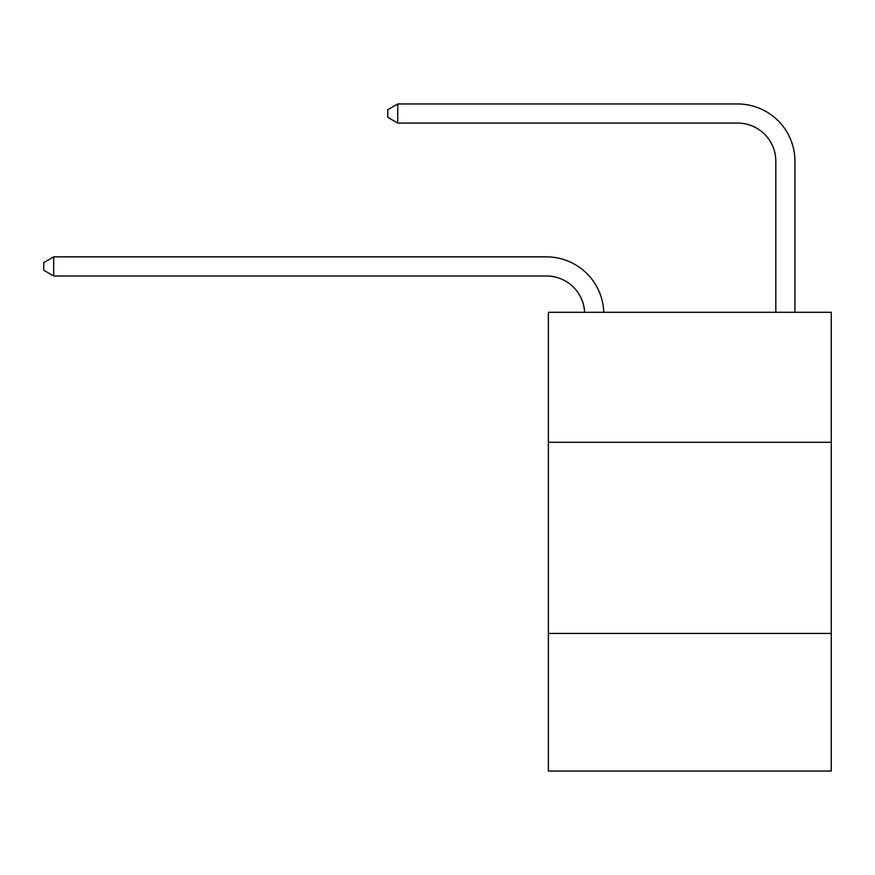 <?xml version="1.0" encoding="UTF-8"?>
<svg xmlns="http://www.w3.org/2000/svg" width="875" height="875" viewBox="0 0 875 875"><rect width="100%" height="100%" fill="white"/><g stroke="black" fill="none" stroke-linecap="round" stroke-linejoin="round"><path stroke-width="1.31" d="M831.25 442.28L831.25 312.298L548.363 312.298L548.363 442.28L831.25 442.28L831.25 771.039L548.363 771.039L548.363 442.28M831.25 633.423L548.363 633.423M584.631 312.298A38.227 38.227 0 0 0 546.448 275.986A38.227 38.227 0 0 1 584.631 312.298A38.227 38.227 0 0 0 546.448 275.986A38.227 38.227 0 0 1 584.631 312.298A38.227 38.227 0 0 0 546.448 275.986A38.227 38.227 0 0 1 584.631 312.298A38.227 38.227 0 0 0 546.448 275.986A38.227 38.227 0 0 1 584.631 312.298A38.227 38.227 0 0 0 546.448 275.986A38.227 38.227 0 0 1 584.631 312.298A38.227 38.227 0 0 0 546.448 275.986A38.227 38.227 0 0 1 584.631 312.298A38.227 38.227 0 0 0 546.448 275.986A38.227 38.227 0 0 1 584.631 312.298A38.227 38.227 0 0 0 546.448 275.986A38.227 38.227 0 0 1 584.631 312.298A38.227 38.227 0 0 0 546.448 275.986A38.227 38.227 0 0 1 584.631 312.298A38.227 38.227 0 0 0 546.448 275.986A38.227 38.227 0 0 1 584.631 312.298A38.227 38.227 0 0 0 546.448 275.986A38.227 38.227 0 0 1 584.631 312.298A38.227 38.227 0 0 0 546.448 275.986A38.227 38.227 0 0 1 584.631 312.298A38.227 38.227 0 0 0 546.448 275.986A38.227 38.227 0 0 1 584.631 312.298A38.227 38.227 -151.3 0 0 546.448 275.986L53.692 275.986L43.75 270.255L43.75 262.609L53.692 256.867L546.448 256.867A57.345 57.345 0 0 1 603.761 312.298M775.819 312.298L775.819 161.306A38.227 38.227 0 0 0 737.592 123.069L397.742 123.069L387.8 117.338L387.8 109.692L397.742 103.961L737.592 103.961A57.345 57.345 0 0 1 794.938 161.306L794.938 312.298M53.692 256.867L546.448 256.867L53.692 256.867L546.448 256.867L53.692 256.867L546.448 256.867L53.692 256.867L546.448 256.867L53.692 256.867L546.448 256.867L53.692 256.867L546.448 256.867L53.692 256.867L546.448 256.867L53.692 256.867L546.448 256.867L53.692 256.867L546.448 256.867L53.692 256.867L546.448 256.867L53.692 256.867L546.448 256.867L53.692 256.867L546.448 256.867L53.692 256.867L546.448 256.867L53.692 256.867L53.692 275.986M775.819 161.306A38.227 38.227 0 0 0 737.592 123.069A38.227 38.227 0 0 1 775.819 161.306A38.227 38.227 0 0 0 737.592 123.069A38.227 38.227 0 0 1 775.819 161.306A38.227 38.227 0 0 0 737.592 123.069A38.227 38.227 0 0 1 775.819 161.306A38.227 38.227 0 0 0 737.592 123.069A38.227 38.227 0 0 1 775.819 161.306A38.227 38.227 0 0 0 737.592 123.069A38.227 38.227 0 0 1 775.819 161.306A38.227 38.227 0 0 0 737.592 123.069A38.227 38.227 0 0 1 775.819 161.306A38.227 38.227 0 0 0 737.592 123.069A38.227 38.227 0 0 1 775.819 161.306A38.227 38.227 0 0 0 737.592 123.069A38.227 38.227 0 0 1 775.819 161.306A38.227 38.227 0 0 0 737.592 123.069A38.227 38.227 0 0 1 775.819 161.306A38.227 38.227 0 0 0 737.592 123.069A38.227 38.227 0 0 1 775.819 161.306A38.227 38.227 0 0 0 737.592 123.069A38.227 38.227 0 0 1 775.819 161.306A38.227 38.227 0 0 0 737.592 123.069A38.227 38.227 0 0 1 775.819 161.306A38.227 38.227 0 0 0 737.592 123.069A38.227 38.227 0 0 1 775.819 161.306M397.742 103.961L737.592 103.961L397.742 103.961L737.592 103.961L397.742 103.961L737.592 103.961L397.742 103.961L737.592 103.961L397.742 103.961L737.592 103.961L397.742 103.961L737.592 103.961L397.742 103.961L737.592 103.961L397.742 103.961L737.592 103.961L397.742 103.961L737.592 103.961L397.742 103.961L737.592 103.961L397.742 103.961L737.592 103.961L397.742 103.961L737.592 103.961L397.742 103.961L737.592 103.961L397.742 103.961L397.742 123.069"/></g></svg>
